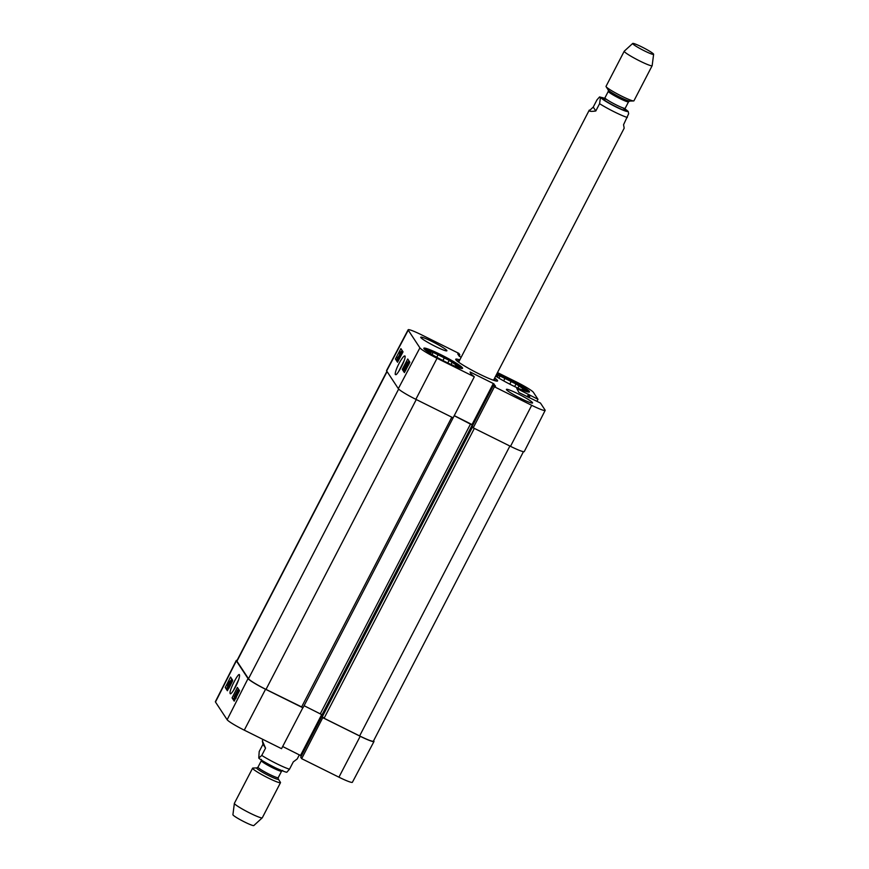 <?xml version="1.0" encoding="UTF-8"?>
<svg xmlns="http://www.w3.org/2000/svg" width="869" height="869" viewBox="0 0 869 869"><rect width="100%" height="100%" fill="white"/><g stroke="black" fill="none" stroke-linecap="round" stroke-linejoin="round"><path stroke-width="1.3" d="M386.911 371.345L236.846 660.842A17.684 1.727 27.4 0 0 236.944 661.233L248.491 678.743A17.684 1.727 27.4 0 0 266.012 689.41L303.085 707.648L453.183 417.707M473.105 427.635L471.704 426.049L321.411 715.958L324.094 718.261L359.625 735.924A17.684 1.727 27.4 0 0 373.409 741.138L523.453 451.674M304.085 705.715L322.03 714.763M321.421 715.98L471.693 426.027L472.247 426.234M472.725 425.299L454.215 415.708M453.27 417.544L303.085 707.648M258.766 758.094L259.201 751.533L262.981 744.244L262.351 740.822L265.545 748.133L261.765 755.422L258.766 758.094C260.515 759.832 266.153 763.112 275.679 767.935C283.316 771.335 287.074 772.715 286.955 772.074L289.496 769.206L293.277 761.917L297.241 758.909L299.37 754.803M262.981 744.244L265.545 748.133M252.597 768.185L234.38 803.314A15.718 1.542 27.4 0 0 234.369 803.369L232.914 814.709A11.786 1.151 27.4 0 0 232.99 814.926A11.786 1.151 27.4 0 0 243.581 821.487A11.786 1.151 27.4 0 0 253.835 825.55L262.264 817.827A15.718 1.542 27.4 0 0 262.297 817.783L280.502 782.654A15.718 1.542 27.4 0 0 280.415 782.317L278.232 778.961A12.188 1.195 27.4 0 1 268.793 775.626A12.188 1.195 27.4 0 1 256.735 768.272A12.188 1.195 27.4 0 1 256.92 767.914L252.912 768.055A15.718 1.542 27.4 0 0 252.597 768.185A15.718 1.542 27.4 0 0 252.683 768.533A15.718 1.542 27.4 0 0 267.055 777.407A15.718 1.542 27.4 0 0 280.502 782.654M234.369 803.369A15.718 1.542 27.4 0 0 234.467 803.662A15.718 1.542 27.4 0 0 248.588 812.417A15.718 1.542 27.4 0 0 262.264 817.827M492.408 379.872A19.65 1.923 27.4 0 0 493.755 379.786L624.181 128.177L623.551 124.756L628.656 113.72L628.178 111.417L625.017 108.897M595.808 110.982C591.974 111.547 589.79 111.482 589.258 110.787L593.245 107.083L597.025 99.794L599.577 96.926L600.436 97.632L599.588 103.683L595.808 110.982L593.245 107.083M632.73 43.743A11.786 1.151 -152.6 0 1 632.697 43.45A11.786 1.151 -152.6 0 1 643.668 47.882A11.786 1.151 -152.6 0 1 653.618 54.291A11.786 1.151 -152.6 0 1 643.701 50.5A11.786 1.151 -152.6 0 1 632.73 43.743M653.618 54.291L652.163 65.631A15.718 1.542 -152.6 0 1 652.152 65.686A15.718 1.542 -152.6 0 1 638.693 60.439A15.718 1.542 -152.6 0 1 624.322 51.553A15.718 1.542 -152.6 0 1 624.235 51.217A15.718 1.542 -152.6 0 1 624.268 51.173L632.697 43.45M652.152 65.686L633.935 100.815A15.718 1.542 -152.6 0 1 633.61 100.945A15.718 1.542 -152.6 0 1 619.293 94.949A15.718 1.542 -152.6 0 1 606.117 86.694A15.718 1.542 -152.6 0 1 606.106 86.683A15.718 1.542 -152.6 0 1 606.03 86.346L624.235 51.217M233.381 690.551L238.79 679.406M235.988 698.383L236.444 696.721L235.695 698.187M237.096 695.45L238.899 691.887M238.475 692.712L237.389 694.374M237.704 689.932L235.086 696.525L238.519 691.17L234.988 698.144L237.834 692.137L234.521 697.449L237.291 691.127L234.163 696.905L237.704 689.932L238.921 690.692L237.878 690.182M239.181 691.333L238.367 690.942M239.116 691.452L238.519 691.17M229.666 682.632L227.754 685.76L229.666 682.632M229.818 682.208L227.971 684.696L229.818 682.208M230.524 681.253L227.461 686.358L228.514 683.186L230.198 680.948L230.111 681.807L230.73 681.35M230.839 682.621L229.981 682.208M228.536 686.901L227.461 686.358M228.819 687.89L227.884 686.847L231.393 680.894M231.426 680.916L228.46 686.238L228.46 687.716M229.275 686.64L228.46 686.238M229.459 686.64L231.719 682.263M228.797 688.444L232.457 681.22M231.762 678.906L230.633 681.133M227.874 686.575L226.972 688.357L227.884 689.736M238.606 689.28L238.171 690.149M234.587 697.22L233.815 698.73L234.728 700.11M232.077 697.883L237.378 687.422L239.518 690.67L234.206 701.131L232.077 697.883L233.815 698.73M225.234 687.509L230.546 677.049L232.675 680.286L227.374 690.746L225.234 687.509L226.972 688.357M239.486 675.072C239.268 670.694 227.428 693.06 230.524 693.842C233.109 692.702 239.822 679.547 239.551 675.213L239.486 675.072M236.259 660.494L215.382 701.652A17.282 1.695 27.4 0 0 215.479 702.033L227.146 719.738A17.282 1.695 27.4 0 0 244.276 730.156L281.545 748.676L302.836 707.768L265.556 689.258A17.684 1.727 -152.6 0 1 248.034 678.58L236.357 660.874A17.684 1.727 -152.6 0 1 236.259 660.494A17.684 1.727 -152.6 0 1 237.085 660.386M322.812 717.566L301.662 758.67L338.932 777.179A17.282 1.695 27.4 0 0 352.39 782.285L373.985 741.496A17.684 1.727 -152.6 0 1 360.211 736.282L322.942 717.761M373.627 740.714L373.898 741.105A17.684 1.727 -152.6 0 1 373.985 741.496M301.662 758.67L300.707 757.181M301.358 755.911L282.675 746.514M398.61 371.552L404.248 360.439M494.32 380.535A20.726 2.031 27.4 0 0 494.689 380.329A20.726 2.031 27.4 0 0 494.548 379.916A20.726 2.031 27.4 0 0 494.005 379.308M459.114 361.222A20.726 2.031 27.4 0 0 457.887 361.254A20.726 2.031 27.4 0 0 457.93 361.678M458.875 361.7A19.65 1.923 27.4 0 0 459.571 362.851M430.894 353.824A16.109 1.575 -152.6 0 1 429.807 353.02L426.842 351.011L428.765 351.434L428.428 352.086M430.427 353.498L431.22 351.978L433.142 352.401L432.034 354.519M442.918 360.526L444.265 357.93L449.154 360.353L447.796 362.96M455.237 366.207L455.899 364.926L458.865 366.924L456.942 366.501A16.109 1.575 -152.6 0 1 454.498 365.968L454.291 365.925M449.154 360.353L452.119 362.362L451.022 364.469M433.142 352.401L438.019 354.824L436.77 357.246M424.876 349.675A20.237 1.977 -152.6 0 1 425.06 349.534A20.237 1.977 -152.6 0 1 443.766 357.213A20.237 1.977 -152.6 0 1 460.82 368.065A20.237 1.977 -152.6 0 1 460.82 368.293M438.019 354.824A16.109 1.575 -152.6 0 1 444.265 357.93M452.119 362.362A16.109 1.575 -152.6 0 1 455.899 364.926M428.765 351.434A16.109 1.575 -152.6 0 1 431.22 351.978M497.307 377.113L498.089 375.604L500.012 376.027L498.915 378.145M509.788 384.152L511.135 381.556L516.023 383.979L514.676 386.586M522.117 389.833L522.78 388.552L525.745 390.55L523.822 390.127A16.109 1.575 -152.6 0 1 521.367 389.594L521.172 389.551M516.023 383.979L518.989 385.988L517.891 388.095M500.012 376.027L504.9 378.449L503.651 380.872M497.763 377.45A16.109 1.575 -152.6 0 1 496.677 376.646L495.721 375.995M496.579 374.343A20.237 1.977 -152.6 0 1 515.925 383.674A20.237 1.977 -152.6 0 1 527.7 391.691A20.237 1.977 -152.6 0 1 527.689 391.919M504.9 378.449A16.109 1.575 -152.6 0 1 511.135 381.556M518.989 385.988A16.109 1.575 -152.6 0 1 522.78 388.552M496.199 375.082A16.109 1.575 -152.6 0 1 498.089 375.604M400.75 352.227L397.622 358.734L397.198 358.093L398.99 356.008L400.457 352.032L401.12 351.532L400.381 353.879L400.728 352.206M399.088 355.519L399.903 355.236M400.457 352.032L402.119 352.01M401.12 351.532L402.141 352.618M398.556 360.32L401.348 353.879L397.817 359.19L401.478 352.271L398.523 358.224L401.934 352.977L399.067 359.234L402.217 353.401M398.643 359.766L397.969 359.418M402.51 352.803L401.478 352.271M402.488 352.901L401.587 352.434M402.38 353.096L401.836 352.814M407.474 366.772L408.691 364.654M406.703 368.228L407.105 367.457M406.475 368.836L406.573 368.163M406.116 369.26L408.995 364.057M406.16 369.423L406.257 368.565L405.834 369.119M409.212 363.492L407.995 362.699L408.571 363.568L404.954 369.466M404.987 369.477L405.899 368.543L404.541 370.151L405.302 367.793L407.985 364.165L407.995 362.699M405.627 370.715L404.541 370.151M405.942 365.816L407.289 362.677L405.942 365.816M403.879 369.129L407.659 361.971L403.879 369.129L404.943 369.694M408.615 362.46L407.626 361.938L408.702 362.503L408.517 363.524M408.951 360.831L408.213 362.232M404.411 369.423L403.976 370.237L404.9 371.639M403.031 351.858L397.546 362.232L395.406 358.984L400.902 348.621L403.031 351.858M402.108 350.457L401.467 351.684M397.709 358.778L397.133 359.864L398.056 361.265M395.406 358.984L397.133 359.864M409.875 362.232L404.389 372.605L402.249 369.368L407.735 358.995L409.875 362.232M402.249 369.368L403.976 370.237M395.286 374.506L395.775 374.626C396.796 375.81 405.584 360.613 405.139 356.192C403.607 353.737 394.504 370.487 395.286 374.506M408.148 329.775L386.553 370.563A17.684 1.727 27.4 0 0 386.651 370.944L398.317 388.649A17.684 1.727 27.4 0 0 415.849 399.327L453.118 417.837L474.311 376.798L437.042 358.278A17.282 1.695 -152.6 0 1 419.912 347.861L408.245 330.155A17.282 1.695 -152.6 0 1 408.148 329.775A17.282 1.695 -152.6 0 1 421.606 334.869L458.886 353.39L459.842 354.867L457.757 353.987L459.212 356.192L461.178 357.257M510.505 446.34A17.684 1.727 27.4 0 0 524.279 451.565L545.156 410.407A17.282 1.695 -152.6 0 1 531.698 405.302L494.418 386.792L473.225 427.83L510.505 446.34L531.698 405.302M473.225 427.83L472.215 426.288L493.462 385.336L494.418 386.792M472.877 425.006L454.259 415.632M462.46 367.837A21.812 2.14 -152.6 0 1 462.58 368.315A21.812 2.14 -152.6 0 1 442.234 360.179A21.812 2.14 -152.6 0 1 423.855 348.241A21.812 2.14 -152.6 0 1 442.517 355.519A21.812 2.14 -152.6 0 1 462.46 367.837M497.046 373.442A21.812 2.14 -152.6 0 1 516.827 383.099A21.812 2.14 -152.6 0 1 529.33 391.463A21.812 2.14 -152.6 0 1 529.449 391.941A21.812 2.14 -152.6 0 1 516.566 387.487A21.812 2.14 -152.6 0 1 495.656 376.114M532.491 402.629A14.74 1.445 -152.6 0 1 532.578 402.955A14.74 1.445 -152.6 0 1 518.826 397.448A14.74 1.445 -152.6 0 1 506.41 389.388A14.74 1.445 -152.6 0 1 519.021 394.309A14.74 1.445 -152.6 0 1 532.491 402.629M446.807 350.468A14.74 1.445 -152.6 0 1 446.894 350.794A14.74 1.445 -152.6 0 1 433.142 345.286A14.74 1.445 -152.6 0 1 420.726 337.226A14.74 1.445 -152.6 0 1 433.338 342.147A14.74 1.445 -152.6 0 1 446.807 350.468M456.67 360.646A22.398 2.194 -152.6 0 1 459.147 361.156M494.037 379.242A22.398 2.194 -152.6 0 1 495.895 380.97M459.799 359.918A23.582 2.314 27.4 0 0 455.714 359.494A23.582 2.314 27.4 0 0 455.845 359.755A23.582 2.314 27.4 0 0 476.375 372.54A23.582 2.314 27.4 0 0 497.383 381.089A23.582 2.314 27.4 0 0 494.689 378.004M545.156 410.407A17.282 1.695 -152.6 0 0 545.059 410.027L540.464 403.053L518.999 392.592L516.74 388.454L537.987 399.295L536.955 401.315M497.492 372.573L516.262 381.893A17.282 1.695 -152.6 0 1 533.392 392.321L537.987 399.295M474.311 376.798L470.922 373.963L470.086 371.975L493.31 383.511L495.547 386.194L493.462 385.336M387.074 371.595L236.944 661.233M398.654 389.051L248.491 678.743M509.886 446.047L359.625 735.924M474.355 428.384L324.094 718.261M472.432 427.146L322.138 717.077M472.54 425.028L471.986 426.114M470.596 423.844L320.313 713.775M451.815 417.196L301.554 707.073M266.012 689.41L416.273 399.534M261.765 755.422A19.65 1.923 27.4 0 0 289.496 769.206M256.92 767.914L257.984 767.164A11.395 1.119 27.4 0 0 258.05 767.414A11.395 1.119 27.4 0 0 268.467 773.855A11.395 1.119 27.4 0 0 278.221 777.657L278.232 778.961M257.984 767.164L261.352 760.679A11.395 1.119 27.4 0 0 261.417 760.929A11.395 1.119 27.4 0 0 271.834 767.37A11.395 1.119 27.4 0 0 281.589 771.172L282.686 770.423M627.331 117.467A19.65 1.923 -152.6 0 1 599.588 103.683M625.017 108.951A14.936 1.466 -152.6 0 1 619.26 108.516A14.936 1.466 -152.6 0 1 601.163 97.915A14.936 1.466 -152.6 0 1 604.52 98.327M608.3 90.039L608.3 91.343A11.395 1.119 -152.6 0 0 608.365 91.593A11.395 1.119 -152.6 0 0 618.782 98.023A11.395 1.119 -152.6 0 0 628.537 101.836L629.612 101.086A12.188 1.195 -152.6 0 1 618.511 96.448A12.188 1.195 -152.6 0 1 608.3 90.039L606.106 86.683M628.537 101.836L625.18 108.321A11.395 1.119 -152.6 0 1 615.426 104.519A11.395 1.119 -152.6 0 1 605.009 98.078A11.395 1.119 -152.6 0 1 604.943 97.828L603.846 98.577L606.681 99.49M622.877 107.875A12.97 1.271 -152.6 0 1 619.141 108.223A12.97 1.271 -152.6 0 1 602.901 98.784A12.97 1.271 -152.6 0 1 606.627 99.457M230.339 683.425L229.622 683.077M248.034 678.58L227.146 719.738M236.357 660.874L215.479 702.033M321.715 714.546L300.544 755.389M321.747 716.48L301.326 755.867M300.696 757.192L321.78 716.523L300.696 757.203M265.556 689.258L244.276 730.156M360.211 736.282L338.932 777.179M400.522 354.074L399.675 353.64M398.828 356.312L399.675 356.746M406.225 368.402L405.399 367.978M405.443 370.607L404.661 370.205M404.574 369.488L403.966 369.173M386.651 370.944L408.245 330.155M398.317 388.649L419.912 347.861M527.255 396.775L528.526 394.309M528.07 397.176L529.308 394.787M528.222 397.252L529.417 394.95M529.036 397.665L530.199 395.428M458.778 355.519L459.234 354.628M459.842 354.867L459.18 356.149L459.831 354.867M472.073 424.485L493.31 383.511M472.855 424.963L494.092 383.989M415.849 399.327L437.042 358.278M262.351 740.822L263.046 739.486M278.221 777.657L281.589 771.172M261.341 759.376L261.352 760.679M589.291 110.091L458.843 361.743M604.563 98.295L599.577 96.926M629.612 101.086L633.61 100.945M608.3 91.343L604.943 97.828M622.812 107.854L625.202 109.646L625.18 108.321M472.215 426.288L493.451 385.315"/></g></svg>
